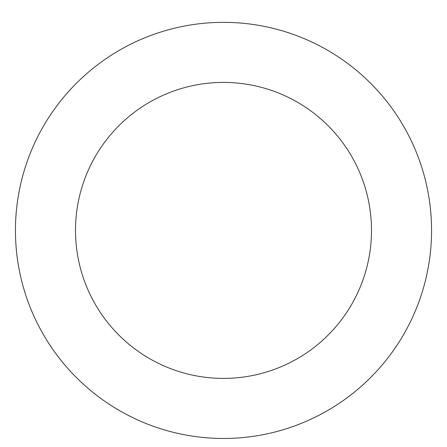 <?xml version="1.0" encoding="UTF-8"?>
<svg xmlns="http://www.w3.org/2000/svg" width="447" height="447" viewBox="0 0 447 447"><rect width="100%" height="100%" fill="white"/><g stroke="black" fill="none" stroke-linecap="round" stroke-linejoin="round"><path stroke-width="0.67" d="M308.134 40.342A208.056 208.056 0 0 0 16.584 252.142A208.056 208.056 0 0 0 345.782 398.735A208.056 208.056 0 0 0 308.134 40.342M283.705 95.211A147.996 147.996 0 0 0 76.314 245.867A147.996 147.996 0 0 0 310.481 350.146A147.996 147.996 0 0 0 283.705 95.211"/></g></svg>
